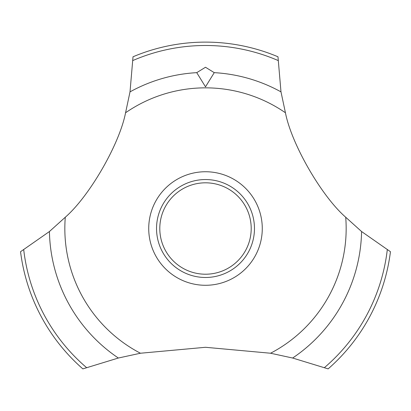 <?xml version="1.0" encoding="UTF-8"?>
<svg xmlns="http://www.w3.org/2000/svg" width="411" height="411" viewBox="0 0 411 411"><rect width="100%" height="100%" fill="white"/><g stroke="black" fill="none" stroke-linecap="round" stroke-linejoin="round"><path stroke-width="0.62" d="M125.566 112.768C119.524 144.127 89.372 196.345 65.287 217.234L49.423 231.537L20.55 251.707A186.399 186.399 0 0 0 82.858 368.883L118.347 358.027L140.449 353.234L205.5 347.29L270.551 353.234L292.653 358.027L328.142 368.883A186.399 186.399 0 0 0 390.45 251.707L361.577 231.537L345.713 217.234C321.587 196.309 291.466 144.071 285.434 112.768L280.99 91.874L277.98 56.785A186.399 186.399 0 0 0 133.02 56.785L130.01 91.874L125.566 112.768A140.665 140.665 0 0 1 285.434 112.768M262.275 228.516A56.775 56.775 0 0 1 205.5 285.285A56.775 56.775 0 0 1 148.725 228.516A56.775 56.775 0 0 1 205.5 171.741A56.775 56.775 0 0 1 262.275 228.516M140.449 353.234A140.665 140.665 0 0 1 65.287 217.234M345.713 217.234A140.665 140.665 0 0 1 270.551 353.234M205.5 67.25L214.249 72.655L205.5 86.839L196.746 72.655L205.5 67.25M156.534 228.516A48.966 48.966 0 0 1 205.5 179.545A48.966 48.966 0 0 1 254.466 228.516A48.966 48.966 0 0 1 205.5 277.482A48.966 48.966 0 0 1 156.534 228.516M159.797 228.516A45.703 45.703 0 0 0 205.5 274.214A45.703 45.703 0 0 0 251.203 228.516A45.703 45.703 0 0 0 205.5 182.813A45.703 45.703 0 0 0 159.797 228.516M214.254 72.655A156.108 156.108 0 0 1 280.99 91.874M132.959 60.484A183.023 183.023 0 0 1 278.042 60.484M130.01 91.874A156.108 156.108 0 0 1 196.746 72.655M387.28 249.801A183.023 183.023 0 0 1 324.485 367.578M361.577 231.537A156.108 156.108 0 0 1 292.653 358.027M118.347 358.027A156.108 156.108 0 0 1 49.423 231.537M86.516 367.578A183.023 183.023 0 0 1 23.72 249.801"/></g></svg>
